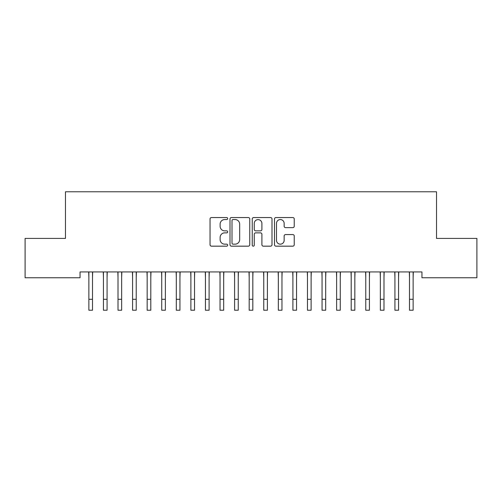 <?xml version="1.0" encoding="UTF-8"?>
<svg xmlns="http://www.w3.org/2000/svg" width="502" height="502" viewBox="0 0 502 502"><rect width="100%" height="100%" fill="white"/><g stroke="black" fill="none" stroke-linecap="round" stroke-linejoin="round"><path stroke-width="0.75" d="M227.682 218.552A1.004 1.004 0 0 0 226.678 217.554L211.48 217.554A1.431 1.431 0 0 0 210.049 218.979L210.049 244.731A1.431 1.431 0 0 0 211.48 246.162L226.678 246.162A1.004 1.004 0 0 0 227.682 245.158A1.004 1.004 0 0 0 226.678 244.16L224.714 244.16A4.581 4.581 0 0 1 220.133 239.579L220.133 237.433A4.581 4.581 0 0 1 224.714 232.859L226.678 232.859A1.004 1.004 0 0 0 227.682 231.855A1.004 1.004 0 0 0 226.678 230.857L224.714 230.857A4.581 4.581 0 0 1 220.133 226.276L220.133 224.13A4.581 4.581 0 0 1 224.714 219.556L226.678 219.556A1.004 1.004 0 0 0 227.682 218.552M292.81 227.638A1.431 1.431 0 0 0 294.241 226.207L294.241 218.979A1.431 1.431 0 0 0 292.81 217.554L275.924 217.554A1.431 1.431 0 0 0 274.5 218.979L274.5 244.731A1.431 1.431 0 0 0 275.924 246.162L292.81 246.162A1.431 1.431 0 0 0 294.241 244.731L294.241 236.003A1.431 1.431 0 0 0 292.81 234.572L285.582 234.572A1.431 1.431 0 0 0 284.151 236.003L284.151 240.332A3.828 3.828 0 0 1 280.329 244.16A3.828 3.828 0 0 1 276.502 240.332L276.502 223.384A3.828 3.828 0 0 1 280.329 219.556A3.828 3.828 0 0 1 284.151 223.384L284.151 226.207A1.431 1.431 0 0 0 285.582 227.638L292.81 227.638M421.956 271.933L80.044 271.933L80.044 277.763L25.1 277.763L25.1 238.412L65.473 238.412L65.473 191.777L436.527 191.777L436.527 238.412L476.9 238.412L476.9 277.763L421.956 277.763L421.956 271.933M249.751 218.979A1.431 1.431 0 0 0 248.321 217.554L231.435 217.554A1.431 1.431 0 0 0 230.004 218.979L230.004 244.731A1.431 1.431 0 0 0 231.435 246.162L248.321 246.162A1.431 1.431 0 0 0 249.751 244.731L249.751 218.979M253.679 217.554L270.565 217.554A1.431 1.431 0 0 1 271.996 218.979L271.996 244.731A1.431 1.431 0 0 1 270.565 246.162L263.337 246.162A1.431 1.431 0 0 1 261.906 244.731L261.906 234.29A1.431 1.431 0 0 0 260.475 232.859L255.687 232.859A1.431 1.431 0 0 0 254.257 234.29L254.257 245.158A1.004 1.004 0 0 1 253.253 246.162A1.004 1.004 0 0 1 252.249 245.158L252.249 218.979A1.431 1.431 0 0 1 253.679 217.554M233.01 219.556A1.004 1.004 0 0 0 232.012 220.554L232.012 243.156A1.004 1.004 0 0 0 233.01 244.16L235.087 244.16A4.581 4.581 0 0 0 239.661 239.579L239.661 224.13A4.581 4.581 0 0 0 235.087 219.556L233.01 219.556M261.906 223.453A3.828 3.828 0 0 0 258.078 219.625A3.828 3.828 0 0 0 254.257 223.453L254.257 229.427A1.431 1.431 0 0 0 255.687 230.857L260.475 230.857A1.431 1.431 0 0 0 261.906 229.427L261.906 223.453M92.506 277.43L92.688 271.933M88.86 277.43L88.678 271.933M88.86 299.292L92.506 299.292L92.506 310.223L88.86 310.223L88.86 272.391M92.506 299.292L92.506 272.391M107.083 277.43L107.265 271.933M103.437 277.43L103.249 271.933M121.653 277.43L121.842 271.933M118.008 277.43L117.826 271.933M103.437 299.292L107.083 299.292L107.083 310.223L103.437 310.223L103.437 272.391M107.083 299.292L107.083 272.391M118.008 299.292L121.653 299.292L121.653 310.223L118.008 310.223L118.008 272.391M121.653 299.292L121.653 272.391M136.23 277.43L136.412 271.933M132.584 277.43L132.402 271.933M150.801 277.43L150.989 271.933M147.161 277.43L146.973 271.933M132.584 299.292L136.23 299.292L136.23 310.223L132.584 310.223L132.584 272.391M136.23 299.292L136.23 272.391M147.161 299.292L150.801 299.292L150.801 310.223L147.161 310.223L147.161 272.391M150.801 299.292L150.801 272.391M165.378 277.43L165.56 271.933M161.732 277.43L161.55 271.933M161.732 299.292L165.378 299.292L165.378 310.223L161.732 310.223L161.732 272.391M165.378 299.292L165.378 272.391M179.948 277.43L180.136 271.933M176.309 277.43L176.12 271.933M176.309 299.292L179.948 299.292L179.948 310.223L176.309 310.223L176.309 272.391M179.948 299.292L179.948 272.391M194.525 277.43L194.707 271.933M190.879 277.43L190.697 271.933M209.102 277.43L209.284 271.933M205.456 277.43L205.268 271.933M223.672 277.43L223.861 271.933M220.033 277.43L219.845 271.933M238.249 277.43L238.431 271.933M234.603 277.43L234.421 271.933M252.82 277.43L253.008 271.933M249.18 277.43L248.992 271.933M267.397 277.43L267.579 271.933M263.751 277.43L263.569 271.933M281.967 277.43L282.155 271.933M278.328 277.43L278.139 271.933M296.544 277.43L296.732 271.933M292.898 277.43L292.716 271.933M311.121 277.43L311.303 271.933M307.475 277.43L307.293 271.933M190.879 299.292L194.525 299.292L194.525 310.223L190.879 310.223L190.879 272.391M194.525 299.292L194.525 272.391M205.456 299.292L209.102 299.292L209.102 310.223L205.456 310.223L205.456 272.391M209.102 299.292L209.102 272.391M220.033 299.292L223.672 299.292L223.672 310.223L220.033 310.223L220.033 272.391M223.672 299.292L223.672 272.391M234.603 299.292L238.249 299.292L238.249 310.223L234.603 310.223L234.603 272.391M238.249 299.292L238.249 272.391M249.18 299.292L252.82 299.292L252.82 310.223L249.18 310.223L249.18 272.391M252.82 299.292L252.82 272.391M263.751 299.292L267.397 299.292L267.397 310.223L263.751 310.223L263.751 272.391M267.397 299.292L267.397 272.391M278.328 299.292L281.967 299.292L281.967 310.223L278.328 310.223L278.328 272.391M281.967 299.292L281.967 272.391M292.898 299.292L296.544 299.292L296.544 310.223L292.898 310.223L292.898 272.391M296.544 299.292L296.544 272.391M307.475 299.292L311.121 299.292L311.121 310.223L307.475 310.223L307.475 272.391M311.121 299.292L311.121 272.391M325.691 277.43L325.88 271.933M322.052 277.43L321.864 271.933M322.052 299.292L325.691 299.292L325.691 310.223L322.052 310.223L322.052 272.391M325.691 299.292L325.691 272.391M340.268 277.43L340.45 271.933M336.622 277.43L336.44 271.933M336.622 299.292L340.268 299.292L340.268 310.223L336.622 310.223L336.622 272.391M340.268 299.292L340.268 272.391M354.839 277.43L355.027 271.933M351.199 277.43L351.011 271.933M351.199 299.292L354.839 299.292L354.839 310.223L351.199 310.223L351.199 272.391M354.839 299.292L354.839 272.391M369.416 277.43L369.597 271.933M365.77 277.43L365.588 271.933M365.77 299.292L369.416 299.292L369.416 310.223L365.77 310.223L365.77 272.391M369.416 299.292L369.416 272.391M383.992 277.43L384.174 271.933M380.347 277.43L380.158 271.933M380.347 299.292L383.992 299.292L383.992 310.223L380.347 310.223L380.347 272.391M383.992 299.292L383.992 272.391M398.563 277.43L398.751 271.933M394.917 277.43L394.735 271.933M394.917 299.292L398.563 299.292L398.563 310.223L394.917 310.223L394.917 272.391M398.563 299.292L398.563 272.391M413.14 277.43L413.322 271.933M409.494 277.43L409.312 271.933M409.494 299.292L413.14 299.292L413.14 310.223L409.494 310.223L409.494 272.391M413.14 299.292L413.14 272.391"/></g></svg>
